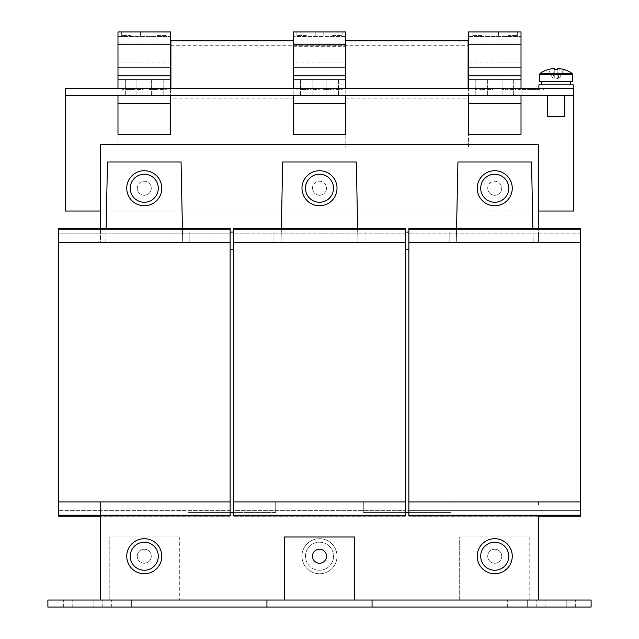 <?xml version="1.0" encoding="UTF-8"?>
<svg xmlns="http://www.w3.org/2000/svg" width="639" height="639" viewBox="0 0 639 639"><rect width="100%" height="100%" fill="white"/><g stroke="black" fill="none" stroke-linecap="round" stroke-linejoin="round"><path stroke-width="0.48" stroke-dasharray="3.19 2.4" d="M93.102 607.05L93.102 600.037L102.216 600.037L63.66 600.037L93.102 600.037L72.774 600.037L93.102 600.037L93.102 607.05L102.216 607.05L63.66 607.05L93.102 607.05L72.774 607.05L93.102 607.05L93.102 600.037L93.102 607.05M527.67 607.05L527.67 600.037L507.35 600.037L527.67 600.037L507.35 600.037L527.67 600.037L527.67 607.05L507.35 607.05L527.67 607.05L507.35 607.05L527.67 607.05L527.67 600.037L527.67 607.05M131.65 607.05L131.65 600.037L111.33 600.037L131.65 600.037L111.33 600.037L131.65 600.037L131.65 607.05L111.33 607.05L131.65 607.05L111.33 607.05L131.65 607.05L131.65 600.037L131.65 607.05M566.226 607.05L566.226 600.037L575.34 600.037L536.784 600.037L566.226 600.037L545.898 600.037L566.226 600.037L566.226 607.05L545.898 607.05L575.34 607.05L536.784 607.05L566.226 607.05L566.226 600.037L566.226 607.05M157.41 31.95L166.875 31.95L157.41 31.95M157.41 35.457L166.875 35.457L157.41 35.457M131.131 31.95L121.666 31.95L131.131 31.95M131.131 35.457L121.666 35.457L131.131 35.457M507.869 31.95L517.334 31.95L507.869 31.95M507.869 35.457L517.334 35.457L507.869 35.457M481.59 31.95L472.125 31.95L481.59 31.95M481.59 35.457L472.125 35.457L481.59 35.457M306.361 31.95L296.895 31.95L306.361 31.95M306.361 35.457L296.895 35.457L306.361 35.457M332.639 31.95L342.105 31.95L332.639 31.95M332.639 35.457L342.105 35.457L332.639 35.457M123.415 88.366L123.902 88.366L123.415 88.366M123.415 88.406L123.902 88.406L123.415 88.406M129.725 89.42L130.212 89.42L129.725 89.42M129.725 89.452L130.212 89.452L129.725 89.452M476.335 88.366L475.847 88.366L476.335 88.366M476.335 88.406L475.847 88.406L476.335 88.406M481.59 88.366L481.103 88.366L481.59 88.366M481.59 88.406L481.103 88.406L481.59 88.406M488.595 88.366L489.083 88.366L488.595 88.366M488.595 88.406L489.083 88.406L488.595 88.406M504.371 88.366L503.883 88.366L504.371 88.366M504.371 88.406L503.883 88.406L504.371 88.406M511.376 88.366L511.863 88.366L511.376 88.366M511.376 88.406L511.863 88.406L511.376 88.406M337.903 88.366L337.416 88.366L337.903 88.366M337.903 88.406L337.416 88.406L337.903 88.406M327.384 88.366L327.871 88.366L327.384 88.366M327.384 88.406L327.871 88.406L327.384 88.406M314.947 88.366L314.46 88.366L314.947 88.366M314.947 88.406L314.46 88.406L314.947 88.406M304.428 88.366L304.915 88.366L304.428 88.366M304.428 88.406L304.915 88.406L304.428 88.406M297.774 88.366L297.287 88.366L297.774 88.366M297.774 88.406L297.287 88.406L297.774 88.406M161.971 88.366L161.483 88.366L161.971 88.366M161.971 88.406L161.483 88.406L161.971 88.406M152.857 89.42L152.37 89.42L152.857 89.42M152.857 89.452L152.37 89.452L152.857 89.452M138.839 88.366L138.351 88.366L138.839 88.366M138.839 88.406L138.351 88.406L138.839 88.406M508.301 552.727A14.018 14.018 0 0 1 498.244 569.804A14.018 14.018 0 0 1 481.159 559.74A14.018 14.018 0 0 1 491.223 542.663A14.018 14.018 0 0 1 508.301 552.727M512.254 556.234A17.525 17.525 0 0 0 494.73 538.709A17.525 17.525 0 0 0 477.205 556.234A17.525 17.525 0 0 0 494.73 573.758A17.525 17.525 0 0 0 512.254 556.234M487.948 557.991A7.013 7.013 0 0 0 496.487 563.023A7.013 7.013 0 0 0 501.519 554.476A7.013 7.013 0 0 1 496.487 563.023A7.013 7.013 0 0 1 487.948 557.991A7.013 7.013 0 0 0 496.487 563.023A7.013 7.013 0 0 0 501.519 554.476A7.013 7.013 0 0 1 496.487 563.023A7.013 7.013 0 0 1 487.948 557.991A7.013 7.013 0 0 1 492.973 549.444A7.013 7.013 0 0 1 501.519 554.476A7.013 7.013 0 0 0 492.973 549.444A7.013 7.013 0 0 0 487.948 557.991A7.013 7.013 0 0 1 492.973 549.444A7.013 7.013 0 0 1 501.519 554.476A7.013 7.013 0 0 0 492.973 549.444A7.013 7.013 0 0 0 487.948 557.991M312.711 554.476A7.013 7.013 0 0 1 321.257 549.444A7.013 7.013 0 0 1 326.289 557.991A7.013 7.013 0 0 0 321.257 549.444A7.013 7.013 0 0 0 312.711 554.476A7.013 7.013 0 0 0 317.743 563.023A7.013 7.013 0 0 0 326.289 557.991A7.013 7.013 0 0 0 321.257 549.444A7.013 7.013 0 0 0 312.711 554.476A7.013 7.013 0 0 0 317.743 563.023A7.013 7.013 0 0 0 326.289 557.991A7.013 7.013 0 0 1 317.743 563.023A7.013 7.013 0 0 1 312.711 554.476M137.481 557.991A7.013 7.013 0 0 0 146.027 563.023A7.013 7.013 0 0 0 151.052 554.476A7.013 7.013 0 0 1 146.027 563.023A7.013 7.013 0 0 1 137.481 557.991A7.013 7.013 0 0 0 146.027 563.023A7.013 7.013 0 0 0 151.052 554.476A7.013 7.013 0 0 1 146.027 563.023A7.013 7.013 0 0 1 137.481 557.991A7.013 7.013 0 0 1 142.513 549.444A7.013 7.013 0 0 1 151.052 554.476A7.013 7.013 0 0 0 142.513 549.444A7.013 7.013 0 0 0 137.481 557.991A7.013 7.013 0 0 1 142.513 549.444A7.013 7.013 0 0 1 151.052 554.476A7.013 7.013 0 0 0 142.513 549.444A7.013 7.013 0 0 0 137.481 557.991M531.041 89.42L518.509 89.42L531.041 89.42M531.041 88.366L573.231 88.366L531.041 88.366M312.711 190.007A7.013 7.013 0 0 0 321.257 195.039A7.013 7.013 0 0 0 326.289 186.492A7.013 7.013 0 0 1 321.257 195.039A7.013 7.013 0 0 1 312.711 190.007A7.013 7.013 0 0 1 317.743 181.46A7.013 7.013 0 0 1 326.289 186.492A7.013 7.013 0 0 0 317.743 181.46A7.013 7.013 0 0 0 312.711 190.007M137.481 190.007A7.013 7.013 0 0 0 146.027 195.039A7.013 7.013 0 0 0 151.052 186.492A7.013 7.013 0 0 1 146.027 195.039A7.013 7.013 0 0 1 137.481 190.007A7.013 7.013 0 0 1 142.513 181.46A7.013 7.013 0 0 1 151.052 186.492A7.013 7.013 0 0 0 142.513 181.46A7.013 7.013 0 0 0 137.481 190.007M487.948 190.007A7.013 7.013 0 0 0 496.487 195.039A7.013 7.013 0 0 0 501.519 186.492A7.013 7.013 0 0 1 496.487 195.039A7.013 7.013 0 0 1 487.948 190.007A7.013 7.013 0 0 1 492.973 181.46A7.013 7.013 0 0 1 501.519 186.492A7.013 7.013 0 0 0 492.973 181.46A7.013 7.013 0 0 0 487.948 190.007M157.841 552.727A14.018 14.018 0 0 1 147.777 569.804A14.018 14.018 0 0 1 130.699 559.74A14.018 14.018 0 0 1 140.756 542.663A14.018 14.018 0 0 1 157.841 552.727M161.795 556.234A17.525 17.525 0 0 0 144.27 538.709A17.525 17.525 0 0 0 126.746 556.234A17.525 17.525 0 0 0 144.27 573.758A17.525 17.525 0 0 0 161.795 556.234M333.071 184.735A14.018 14.018 0 0 1 323.007 201.82A14.018 14.018 0 0 1 305.929 191.756A14.018 14.018 0 0 1 315.993 174.679A14.018 14.018 0 0 1 333.071 184.735M337.025 188.249A17.525 17.525 0 0 0 319.5 170.725A17.525 17.525 0 0 0 301.975 188.249A17.525 17.525 0 0 0 319.5 205.774A17.525 17.525 0 0 0 337.025 188.249M157.841 184.735A14.018 14.018 0 0 1 147.777 201.82A14.018 14.018 0 0 1 130.699 191.756A14.018 14.018 0 0 1 140.756 174.679A14.018 14.018 0 0 1 157.841 184.735M161.795 188.249A17.525 17.525 0 0 0 144.27 170.725A17.525 17.525 0 0 0 126.746 188.249A17.525 17.525 0 0 0 144.27 205.774A17.525 17.525 0 0 0 161.795 188.249M508.301 184.735A14.018 14.018 0 0 1 498.244 201.82A14.018 14.018 0 0 1 481.159 191.756A14.018 14.018 0 0 1 491.223 174.679A14.018 14.018 0 0 1 508.301 184.735M512.254 188.249A17.525 17.525 0 0 0 494.73 170.725A17.525 17.525 0 0 0 477.205 188.249A17.525 17.525 0 0 0 494.73 205.774A17.525 17.525 0 0 0 512.254 188.249M333.071 559.74A14.018 14.018 0 0 0 323.007 542.663A14.018 14.018 0 0 0 305.929 552.727A14.018 14.018 0 0 0 315.993 569.804A14.018 14.018 0 0 0 333.071 559.74A14.018 14.018 0 0 0 323.007 542.663A14.018 14.018 0 0 0 305.929 552.727A14.018 14.018 0 0 0 315.993 569.804A14.018 14.018 0 0 0 333.071 559.74M303.317 562.943A17.525 17.525 0 0 1 312.791 540.043A17.525 17.525 0 0 1 335.683 549.524A17.525 17.525 0 0 1 326.209 572.416A17.525 17.525 0 0 1 303.317 562.943A17.525 17.525 0 0 1 312.791 540.043A17.525 17.525 0 0 1 335.683 549.524A17.525 17.525 0 0 1 326.209 572.416A17.525 17.525 0 0 1 303.317 562.943M538.893 84.859L573.231 84.859M572.712 81.361L539.412 81.361M563.734 69.523L559.508 77.99L558.438 77.99L559.221 68.629L558.438 77.99L559.508 77.99L563.734 69.523A27.98 27.98 0 0 0 559.221 68.629L557.863 68.629L557.863 77.99L553.686 77.99L554.253 77.99L554.253 68.629L552.903 68.629A27.98 27.98 0 0 0 548.39 69.523L552.615 77.99L553.686 77.99L553.078 77.99L553.686 77.99L552.903 68.629L553.686 77.99L552.615 77.99L548.39 69.523M572.033 73.381L540.091 73.381M554.253 69.523L554.253 77.99L554.253 68.629L554.253 77.99L557.863 77.99L556.058 77.99L557.863 77.99L557.863 68.629L557.863 77.99L559.045 77.99L557.863 77.99L557.863 69.523M564.82 116.402L547.303 116.402M556.058 95.379L564.82 95.379L556.058 95.379M591.107 600.037L47.893 600.037L47.893 607.05L591.107 607.05L591.107 600.037M109.221 600.037L179.319 600.037L109.221 600.037L109.221 536.96L179.319 536.96L109.221 536.96L109.221 600.037M459.681 600.037L529.779 600.037L459.681 600.037L459.681 536.96L529.779 536.96L459.681 536.96L459.681 600.037M354.549 600.037L284.451 600.037L354.549 600.037L354.549 536.96L284.451 536.96L284.451 600.037M100.459 515.929L100.459 600.037L100.459 501.911L100.459 600.037L538.541 600.037L538.541 515.929M100.459 600.037L538.541 600.037M233.634 232.053L538.541 232.053L538.541 144.438L100.459 144.438L100.459 242.572L230.136 242.572L230.136 501.911L58.405 501.911L58.405 515.929L230.136 515.929L230.136 501.911L230.136 516.216L230.136 501.911L58.405 501.911L58.405 228.554L58.405 242.572L58.405 228.554L230.136 228.554L230.136 242.572L58.405 242.572L230.136 242.572L230.136 228.554L58.405 228.554L230.136 228.554L230.136 233.81L58.405 233.81L230.136 233.81L230.136 242.572L58.405 242.572M233.634 512.422L188.074 512.422L188.002 501.911L100.531 501.911L100.459 505.417L100.531 501.911L100.459 505.417L100.531 501.911L188.074 501.911L188.074 512.422L275.689 512.422L275.76 501.911L363.311 501.911L363.311 512.422L450.926 512.422L450.998 501.911L538.469 501.911L538.541 505.417L538.469 501.911L538.541 505.417L538.469 501.911L450.926 501.911L450.926 512.422L363.311 512.422L363.311 505.417L363.311 512.422L405.366 512.422M405.366 242.572L405.366 501.911L233.634 501.911L233.634 510.673L405.366 510.673L233.634 510.673L233.634 515.929L405.366 515.929L405.366 501.911L405.366 516.216L405.366 501.911L233.634 501.911L233.634 242.572L405.366 242.572L233.634 242.572L405.366 242.572L405.366 228.554L405.366 242.572L233.634 242.572L233.634 228.554L233.634 242.572L233.634 228.554L405.366 228.554L233.634 228.554L405.366 228.554L405.366 233.81L233.634 233.81L405.366 233.81L405.366 242.572L233.634 242.572L233.634 249.577L233.634 242.572L405.366 242.572L233.634 242.572M230.136 512.422L188.074 512.422L188.074 505.417L188.074 512.422L275.689 512.422L275.76 501.911L363.24 501.911L363.311 505.417L363.311 501.911L363.311 512.422L450.926 512.422L450.926 505.417L450.926 512.422L408.864 512.422M580.595 516.216L580.595 501.911L580.595 515.929L580.595 501.911L408.864 501.911L408.864 242.572L538.541 242.572L538.541 235.559L538.541 242.572L449.169 242.572L449.169 235.559L449.169 242.572L449.169 235.559L449.169 242.572L408.864 242.572L408.864 228.554L408.864 242.572L408.864 228.554L580.595 228.554L580.595 233.81L580.595 228.554L408.864 228.554L580.595 228.554L580.595 229.249L408.864 229.249M408.864 515.929L580.595 515.929L408.864 515.929L408.864 510.673L580.595 510.673L408.864 510.673L408.864 501.911L580.595 501.911L408.864 501.911L408.864 516.216L408.864 501.911L580.595 501.911L580.595 229.249M266.934 607.05L266.934 600.037M372.066 607.05L372.066 600.037M529.779 536.96L529.779 600.037L529.779 536.96M179.319 536.96L179.319 600.037L179.319 536.96M538.901 88.366L530.777 88.366L538.901 88.366M65.418 95.379L170.557 95.379L170.557 134.286L117.983 134.286L170.557 134.286L170.557 88.366L170.901 98.182L293.213 98.182L293.213 46.312L293.213 62.838L345.787 62.838L345.787 148L345.787 134.286L293.213 134.286L345.787 134.286L345.787 62.838M117.983 95.379L117.983 134.286L170.557 134.286L170.557 31.95L117.983 31.95L117.983 148L117.983 88.366L170.557 88.366M117.983 148L170.557 148L117.983 148M151.627 79.963L163.193 79.963L163.193 95.73L151.627 95.73L151.627 79.963L163.193 79.963L163.193 95.73L151.627 95.73L151.627 79.963M125.348 79.963L136.906 79.963L136.906 95.73L125.348 95.73L125.348 79.963L136.906 79.963L136.906 95.73L125.348 95.73L125.348 79.963M117.983 67.047L170.557 67.047M117.983 62.838L170.557 62.838M117.983 43.005L170.557 43.005L117.983 43.005M117.983 36.503L170.557 36.503L117.983 36.503M117.983 75.761L170.557 75.761M345.787 95.379L293.213 95.379L293.213 134.286L345.787 134.286L345.787 95.379L521.017 95.379L521.017 134.286L468.443 134.286L521.017 134.286L521.017 88.366L468.099 88.366L468.099 98.182L468.099 40.76M468.443 95.379L468.443 134.286L521.017 134.286L521.017 31.95L468.443 31.95L468.443 148L468.443 88.366M468.443 148L521.017 148L468.443 148M502.094 79.963L513.652 79.963L513.652 95.73L502.094 95.73L502.094 79.963L513.652 79.963L513.652 95.73L502.094 95.73L502.094 79.963M475.807 79.963L487.373 79.963L487.373 95.73L475.807 95.73L475.807 79.963L487.373 79.963L487.373 95.73L475.807 95.73L475.807 79.963M468.443 67.047L521.017 67.047M468.443 62.838L521.017 62.838M468.443 43.005L521.017 43.005L468.443 43.005M468.443 36.503L521.017 36.503L468.443 36.503M468.443 75.761L521.017 75.761M293.213 45.113L293.213 43.005L345.787 43.005L345.787 36.503L293.213 36.503L345.787 36.503L345.787 31.95L293.213 31.95L293.213 43.005L345.787 43.005L345.787 45.113L293.213 45.113L293.213 40.76L293.213 88.366L468.099 88.366M345.787 45.113L345.787 88.366M293.213 75.761L345.787 75.761M293.213 46.312L345.787 46.312M293.213 62.838L293.213 98.182M293.213 148L345.787 148L293.213 148M326.856 79.963L338.422 79.963L338.422 95.73L326.856 95.73L326.856 79.963L338.422 79.963L338.422 95.73L326.856 95.73L326.856 79.963M300.578 79.963L312.144 79.963L312.144 95.73L300.578 95.73L300.578 79.963L312.144 79.963L312.144 95.73L300.578 95.73L300.578 79.963M293.213 67.047L345.787 67.047M100.459 228.554L100.459 232.053L230.136 232.053M100.459 211.03L182.067 211.03L181.069 161.963L107.472 161.963L106.042 232.053L182.498 232.053L181.069 161.963L107.472 161.963L181.069 161.963L182.498 232.053L189.831 232.053L189.831 242.572L100.459 242.572L100.459 232.053L189.831 232.053L189.831 242.572L230.136 242.572L230.136 249.577L230.136 242.572M408.864 232.053L532.958 232.053L531.528 161.963L457.931 161.963L456.502 232.053L532.958 232.053L531.528 161.963L457.931 161.963L456.933 211.03L532.527 211.03L533.174 242.572L456.286 242.572L456.933 211.03L357.297 211.03L356.298 161.963L282.702 161.963L356.298 161.963L357.728 232.053L356.298 161.963L282.702 161.963L281.703 211.03L357.297 211.03L357.944 242.572L281.056 242.572L281.703 211.03L182.067 211.03L182.714 242.572L105.826 242.572L107.472 161.963L106.042 232.053L100.459 232.053L273.939 232.053L273.939 242.572L273.939 232.053L365.061 232.053L365.061 242.572L365.061 232.053L405.366 232.053M538.541 211.03L532.527 211.03L531.528 161.963L457.931 161.963L456.502 232.053L449.169 232.053L449.169 235.559L449.169 232.053L365.061 232.053L449.169 232.053L449.169 235.559L449.169 232.053L538.541 232.053L538.541 235.559L538.541 228.554M365.061 232.053L365.061 235.559L365.061 232.053L357.728 232.053L365.061 232.053M357.656 228.554L357.944 242.572L281.056 242.572L282.702 161.963L281.272 232.053L273.939 232.053L273.939 235.559L273.939 232.053L357.728 232.053L357.944 242.572L281.056 242.572L281.272 232.053L357.728 232.053L357.944 242.572L281.056 242.572L281.344 228.554M189.831 232.053L189.831 242.572L189.831 232.053M532.886 228.554L533.174 242.572L532.958 232.053L538.541 232.053L532.958 232.053L533.174 242.572L456.286 242.572L456.573 228.554M523.149 89.42L522.63 89.42L522.63 88.366L523.149 88.366L522.63 88.366L522.63 89.42L523.149 89.42L523.149 88.366L523.149 89.42M527.359 89.42L526.832 89.42L526.832 88.366L527.359 88.366L526.832 88.366L526.832 89.42L527.359 89.42L527.359 88.366L527.359 89.42M539.803 89.42L530.777 89.42L539.803 89.42L539.803 88.366L539.803 89.42M531.305 89.42L531.305 88.366L531.305 89.42M530.777 89.42L530.777 88.366L530.777 89.42M521.017 88.366L573.582 88.366L573.582 211.03L65.418 211.03L65.418 88.366L117.983 88.366M170.901 40.76L170.901 98.182M170.901 45.712L468.099 45.712M345.787 98.182L468.099 98.182M170.901 88.366L293.213 88.366M142.154 88.366L134.454 88.366L142.154 88.366L142.154 89.42L143.216 89.42L143.216 88.366L143.216 89.42L134.454 89.42L134.454 88.366L134.454 89.42L142.154 89.42L142.154 88.366M122.049 88.366L123.519 88.366L122.049 88.366L122.049 89.42L122.4 88.366M129.413 88.366L133.647 88.366L127.001 88.366L129.413 88.366L129.413 89.42L127.001 89.42L130.14 89.42L125.907 89.42L125.907 88.366L127.528 88.366L125.907 88.366L125.907 89.42L133.647 89.42L127.001 89.42L127.001 88.366L127.001 89.42L130.731 89.42L129.413 89.42L129.413 88.366M133.647 88.366L130.14 88.366L133.647 88.366L133.647 89.42L133.647 88.366L133.647 89.42L130.14 89.42L132.553 89.42L132.553 88.366L132.553 89.42L133.647 89.42L133.647 88.366M165.285 88.366L157.585 88.366L165.285 88.366L165.285 89.42L166.348 89.42L166.348 88.366L166.348 89.42L157.585 89.42L157.585 88.366L157.585 89.42L165.285 89.42L165.285 88.366M296.4 88.366L297.878 88.366L296.4 88.366L296.4 89.42L296.752 88.366M301.121 88.366L308.214 88.366L300.61 88.366L306.257 88.366L301.121 88.366L301.121 89.42L308.349 89.42L308.349 88.366L304.116 88.366L308.349 88.366L308.349 89.42L307.255 89.42L307.255 88.366L307.255 89.42L301.704 89.42L302.055 88.366M318.262 88.366L310.562 88.366L318.262 88.366L318.262 89.42L319.324 89.42L319.324 88.366L319.324 89.42L310.562 89.42L310.562 88.366L310.562 89.42L318.262 89.42L318.262 88.366M491.918 88.366L484.218 88.366L491.918 88.366L491.918 89.42L492.981 89.42L492.981 88.366L492.981 89.42L484.218 89.42L484.218 88.366L484.218 89.42L491.918 89.42L491.918 88.366M502.558 88.366L506.256 88.366L502.558 88.366L502.558 89.42L506.256 89.42L506.256 88.366L506.256 89.42L503.604 89.42L503.604 88.366L503.604 89.42L502.558 89.42L502.558 88.366M514.699 88.366L506.999 88.366L514.699 88.366L514.699 89.42L515.761 89.42L515.761 88.366L515.761 89.42L506.999 89.42L506.999 88.366L506.999 89.42L514.699 89.42L514.699 88.366M479.721 88.366L483.531 88.366L479.721 88.366L479.721 89.42L483.531 89.42L483.531 88.366L483.531 89.42L480.808 89.42L480.808 88.366L480.808 89.42L479.721 89.42L479.721 88.366M474.961 88.366L476.438 88.366L474.961 88.366L474.961 89.42L475.312 88.366M341.218 88.366L333.518 88.366L341.218 88.366L341.218 89.42L342.28 89.42L342.28 88.366L342.28 89.42L333.518 89.42L333.518 88.366L333.518 89.42L341.218 89.42L341.218 88.366M324.077 88.366L331.17 88.366L323.566 88.366L329.213 88.366L324.077 88.366L324.077 89.42L331.306 89.42L331.306 88.366L327.072 88.366L331.306 88.366L331.306 89.42L330.211 89.42L330.211 88.366L330.211 89.42L324.66 89.42L325.011 88.366M152.545 88.366L156.779 88.366L150.125 88.366L152.545 88.366L152.545 89.42L150.125 89.42L153.272 89.42L149.039 89.42L149.039 88.366L150.66 88.366L149.039 88.366L149.039 89.42L156.779 89.42L150.125 89.42L150.125 88.366L150.125 89.42L153.863 89.42L152.545 89.42L152.545 88.366M156.779 88.366L153.272 88.366L156.779 88.366L156.779 89.42L156.779 88.366L156.779 89.42L153.272 89.42L155.684 89.42L155.684 88.366L155.684 89.42L156.779 89.42L156.779 88.366M170.557 95.379L293.213 95.379M521.017 95.379L573.582 95.379M182.427 228.554L182.714 242.572L182.498 232.053L182.714 242.572L105.826 242.572L106.114 228.554M188.002 501.911L188.074 505.417L188.002 501.911M182.714 242.572L105.826 242.572L182.714 242.572M58.405 516.216L58.405 501.911L58.405 515.929L230.136 515.929M230.136 229.249L58.405 229.249M230.136 501.911L58.405 501.911M230.136 515.226L58.405 515.226M230.136 516.216L100.459 516.216M230.136 510.673L58.405 510.673L230.136 510.673M230.136 249.577L233.634 249.577M275.689 505.417L275.76 501.911L275.689 505.417M363.24 501.911L363.311 505.417L363.24 501.911M405.366 229.249L233.634 229.249M405.366 501.911L233.634 501.911L405.366 501.911L233.634 501.911L233.634 515.226L405.366 515.226M405.366 516.216L233.634 516.216L233.634 515.226M405.366 515.929L233.634 516.216M233.634 515.929L233.634 501.911M405.366 249.577L408.864 249.577L408.864 242.572L408.864 249.577M533.174 242.572L456.286 242.572L533.174 242.572M580.595 242.572L408.864 242.572M580.595 233.81L408.864 233.81L580.595 233.81M580.595 515.226L408.864 515.226M538.541 516.216L408.864 516.216M580.595 501.911L408.864 501.911M450.926 501.911L450.926 505.417L450.926 501.911M150.66 89.42L149.039 89.42L150.66 89.42L150.66 88.366M149.039 89.42L149.039 88.366L149.039 89.42M155.684 89.42L155.684 88.366L155.684 89.42M150.125 89.42L150.125 88.366L150.125 89.42M153.863 89.42L153.863 88.366L153.863 89.42M325.011 89.42L324.077 89.42M329.213 89.42L329.213 88.366M331.17 89.42L331.17 88.366M323.566 89.42L323.566 88.366M475.416 89.42L475.416 88.366M476.438 89.42L476.438 88.366M302.055 89.42L301.121 89.42M306.257 89.42L306.257 88.366M308.214 89.42L308.214 88.366M300.61 89.42L300.61 88.366M296.855 89.42L296.855 88.366M297.878 89.42L297.878 88.366M127.528 89.42L125.907 89.42L127.528 89.42L127.528 88.366M125.907 89.42L125.907 88.366L125.907 89.42M132.553 89.42L132.553 88.366L132.553 89.42M127.001 89.42L127.001 88.366L127.001 89.42M130.731 89.42L130.731 88.366L130.731 89.42M122.504 89.42L122.504 88.366M123.519 89.42L123.519 88.366M507.35 607.05L507.35 600.037L507.35 607.05M545.898 607.05L545.898 600.037L545.898 607.05M111.33 607.05L111.33 600.037L111.33 607.05M72.774 607.05L72.774 600.037L72.774 607.05M572.712 74.675L539.412 74.675M153.272 89.42L153.272 88.366L153.272 89.42M327.072 89.42L327.072 88.366L327.072 89.42M327.799 89.42L327.799 88.366L327.799 89.42M304.116 89.42L304.116 88.366L304.116 89.42M304.843 89.42L304.843 88.366L304.843 89.42M130.14 89.42L130.14 88.366L130.14 89.42M166.875 35.457L166.875 31.95M140.588 35.457L140.588 31.95M517.334 35.457L517.334 31.95M491.048 35.457L491.048 31.95M315.818 35.457L315.818 31.95M342.105 35.457L342.105 31.95M518.772 89.42L518.772 88.366M543.565 89.42L543.565 88.366M559.045 77.99L556.058 78.964L553.078 77.99M518.509 89.42L518.509 88.366M543.302 89.42L543.302 88.366M324.66 89.42L324.66 88.366M301.704 89.42L301.704 88.366M323.182 35.457L323.182 31.95M296.895 35.457L296.895 31.95M472.125 35.457L472.125 31.95M498.412 35.457L498.412 31.95M121.666 35.457L121.666 31.95M147.952 35.457L147.952 31.95M575.34 607.05L575.34 600.037M536.784 607.05L536.784 600.037M102.216 607.05L102.216 600.037M63.66 607.05L63.66 600.037"/><path stroke-width="0.96" d="M508.301 552.727A14.018 14.018 0 0 1 498.244 569.804A14.018 14.018 0 0 1 481.159 559.74A14.018 14.018 0 0 1 491.223 542.663A14.018 14.018 0 0 1 508.301 552.727M512.254 556.234A17.525 17.525 0 0 0 494.73 538.709A17.525 17.525 0 0 0 477.205 556.234A17.525 17.525 0 0 0 494.73 573.758A17.525 17.525 0 0 0 512.254 556.234M326.289 557.991A7.013 7.013 0 0 0 321.257 549.444A7.013 7.013 0 0 0 312.711 554.476A7.013 7.013 0 0 0 317.743 563.023A7.013 7.013 0 0 0 326.289 557.991M157.841 552.727A14.018 14.018 0 0 1 147.777 569.804A14.018 14.018 0 0 1 130.699 559.74A14.018 14.018 0 0 1 140.756 542.663A14.018 14.018 0 0 1 157.841 552.727M161.795 556.234A17.525 17.525 0 0 0 144.27 538.709A17.525 17.525 0 0 0 126.746 556.234A17.525 17.525 0 0 0 144.27 573.758A17.525 17.525 0 0 0 161.795 556.234M333.071 184.735A14.018 14.018 0 0 1 323.007 201.82A14.018 14.018 0 0 1 305.929 191.756A14.018 14.018 0 0 1 315.993 174.679A14.018 14.018 0 0 1 333.071 184.735M337.025 188.249A17.525 17.525 0 0 0 319.5 170.725A17.525 17.525 0 0 0 301.975 188.249A17.525 17.525 0 0 0 319.5 205.774A17.525 17.525 0 0 0 337.025 188.249M157.841 184.735A14.018 14.018 0 0 1 147.777 201.82A14.018 14.018 0 0 1 130.699 191.756A14.018 14.018 0 0 1 140.756 174.679A14.018 14.018 0 0 1 157.841 184.735M161.795 188.249A17.525 17.525 0 0 0 144.27 170.725A17.525 17.525 0 0 0 126.746 188.249A17.525 17.525 0 0 0 144.27 205.774A17.525 17.525 0 0 0 161.795 188.249M508.301 184.735A14.018 14.018 0 0 1 498.244 201.82A14.018 14.018 0 0 1 481.159 191.756A14.018 14.018 0 0 1 491.223 174.679A14.018 14.018 0 0 1 508.301 184.735M512.254 188.249A17.525 17.525 0 0 0 494.73 170.725A17.525 17.525 0 0 0 477.205 188.249A17.525 17.525 0 0 0 494.73 205.774A17.525 17.525 0 0 0 512.254 188.249M573.231 88.366L573.231 84.859L538.893 84.859L538.893 88.366M539.412 74.675L572.712 74.675L572.712 81.361L539.412 81.361L539.412 74.675L540.091 73.381L572.033 73.381A28.036 28.036 0 0 0 563.758 69.467L563.758 69.467M540.091 73.381A28.036 28.036 0 0 1 548.366 69.467L548.39 69.523A27.98 27.98 0 0 1 552.903 68.629L554.253 68.629L554.253 69.523A27.565 24.665 180 0 1 557.863 69.523L557.863 68.629L559.221 68.629A27.98 27.98 0 0 1 563.734 69.523M547.303 95.379L547.303 116.402L564.82 116.402L564.82 95.379M266.934 607.05L372.066 607.05L372.066 600.037L47.893 600.037L47.893 607.05L266.934 607.05L266.934 600.037M372.066 600.037L591.107 600.037L591.107 607.05L372.066 607.05M284.451 600.037L284.451 536.96L354.549 536.96L354.549 600.037M557.863 69.523A27.565 24.665 180 0 0 554.253 69.523M170.557 103.326L117.983 103.326L117.983 134.286L170.557 134.286L170.557 95.379M117.983 103.326L117.983 95.379M117.983 88.366L117.983 79.204L170.557 79.204L170.557 31.95L117.983 31.95L117.983 44.219L170.557 44.219M170.557 88.366L170.557 79.204M117.983 79.204L117.983 44.219M117.983 67.183L170.557 67.183M117.983 75.761L170.557 75.761M521.017 103.326L468.443 103.326L468.443 134.286L521.017 134.286L521.017 95.379M468.443 103.326L468.443 95.379M468.443 88.366L468.443 79.204L521.017 79.204L521.017 31.95L468.443 31.95L468.443 44.219L521.017 44.219M521.017 88.366L521.017 79.204M468.443 79.204L468.443 44.219M468.443 67.183L521.017 67.183M468.443 75.761L521.017 75.761M345.787 103.326L293.213 103.326L293.213 134.286L345.787 134.286L345.787 95.379M293.213 103.326L293.213 95.379M293.213 88.366L293.213 79.204L345.787 79.204L345.787 31.95L293.213 31.95L293.213 44.219L345.787 44.219M345.787 88.366L345.787 79.204M293.213 79.204L293.213 44.219M293.213 67.183L345.787 67.183M293.213 75.761L345.787 75.761M230.136 232.053L233.634 232.053M405.366 232.053L408.864 232.053M538.541 228.554L538.541 144.438L100.459 144.438L100.459 228.554M230.136 512.422L233.634 512.422M405.366 512.422L408.864 512.422M357.656 228.554L356.298 161.963L282.702 161.963L281.344 228.554M182.427 228.554L181.069 161.963L107.472 161.963L106.114 228.554M532.886 228.554L531.528 161.963L457.931 161.963L456.573 228.554M100.459 515.929L100.459 600.037M538.541 600.037L538.541 515.929M573.582 95.379L573.582 88.366L65.418 88.366L65.418 95.379L573.582 95.379L573.582 211.03L538.541 211.03M100.459 211.03L65.418 211.03L65.418 95.379M468.099 88.366L468.099 40.76L345.787 40.76M170.901 88.366L170.901 40.76L293.213 40.76M58.405 515.929L230.136 515.929L230.136 228.554L58.405 228.554L58.405 516.216L100.459 516.216M230.136 515.226L58.405 515.226M230.136 501.911L58.405 501.911M230.136 242.572L58.405 242.572M230.136 229.249L58.405 229.249M230.136 249.577L233.634 249.577M405.366 515.929L233.634 515.929L233.634 515.226L405.366 515.226L405.366 515.929M405.366 229.249L233.634 229.249L233.634 228.554L405.366 228.554L405.366 501.911L233.634 501.911L233.634 515.226M405.366 501.911L405.366 515.226M405.366 242.572L233.634 242.572L233.634 501.911M233.634 229.249L233.634 242.572M405.366 249.577L408.864 249.577M580.595 229.249L408.864 229.249L408.864 228.554L580.595 228.554L580.595 516.216L538.541 516.216M580.595 515.929L408.864 515.929L408.864 515.226L580.595 515.226M580.595 501.911L408.864 501.911L408.864 515.226M580.595 242.572L408.864 242.572L408.864 501.911M408.864 229.249L408.864 242.572M570.603 84.859L570.603 81.361M572.712 74.675L572.033 73.381M541.521 84.859L541.521 81.361"/></g></svg>
